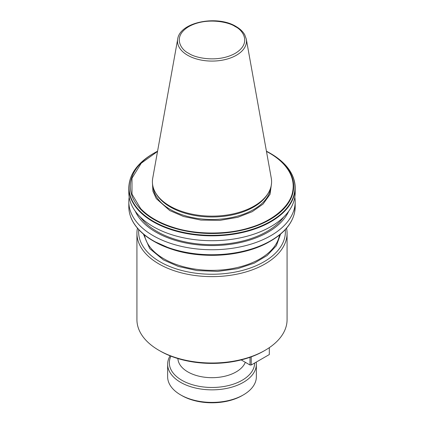 <?xml version="1.0" encoding="UTF-8"?>
<svg xmlns="http://www.w3.org/2000/svg" width="424" height="424" viewBox="0 0 424 424"><rect width="100%" height="100%" fill="white"/><g stroke="black" fill="none" stroke-linecap="round" stroke-linejoin="round"><path stroke-width="0.64" d="M271.524 183.391L270.04 194.314L263.071 204.066L252.222 211.677L237.8 217.289L219.955 220.363L200.955 220.077L183.587 216.516L169.77 210.569L156.292 198.612L152.91 191.182L152.476 183.385M280.571 234.101L276.395 245.671L267.104 255.55L254.273 263.14L237.546 268.694L217.65 271.402L197.012 270.581L178.356 266.458L163.436 259.923L149.709 248.586L143.429 234.101M139.512 230.433A82.982 47.907 0 0 0 153.324 240.991L171.911 249.264C202.73 259.673 244.855 256.356 269.754 241.521A81.673 47.154 180 0 1 171.868 249.248A81.673 47.154 0 0 1 154.246 241.521L153.324 240.991A82.982 47.907 0 0 0 171.609 248.962A82.982 47.907 0 0 0 270.676 240.991A82.982 47.907 0 0 0 291.436 220.962M169.86 206.059A59.593 34.408 0 0 0 268.26 193.079A59.593 34.408 0 0 0 271.275 178.186L246.302 39.114A34.487 19.912 180 0 1 226.824 59.148A34.487 19.912 180 0 1 187.615 55.247A34.487 19.912 180 0 1 177.698 39.114L152.725 178.186A59.593 34.408 0 0 0 155.741 193.079A59.593 34.408 0 0 0 169.86 206.059M155.741 193.079L156.424 194.208A58.867 33.989 0 0 0 170.374 207.034A58.867 33.989 0 0 0 267.576 194.208L268.26 193.079M157.574 151.198A81.673 47.154 0 0 0 154.246 153.011L153.324 153.546C137.36 163.007 129.193 174.434 128.817 187.816L128.817 192.671A83.183 48.023 0 0 0 153.181 226.633A83.183 48.023 0 0 0 243.832 237.043A83.183 48.023 0 0 0 295.184 192.671L295.184 187.816A83.183 48.023 0 0 0 294.558 181.944M140.264 216.982A77.634 44.822 0 0 0 157.103 231.541A77.634 44.822 0 0 0 283.736 216.982M288.68 211.29A79.198 45.723 180 0 1 232.834 243.959A79.198 45.723 180 0 1 156 232.177A79.198 45.723 180 0 1 135.32 211.29M129.188 197.197A83.183 48.023 0 0 0 128.817 201.723A83.183 48.023 0 0 0 153.181 235.68A83.183 48.023 0 0 0 243.832 246.09A83.183 48.023 0 0 0 295.184 201.723A83.183 48.023 0 0 0 294.812 197.197M157.574 151.193L154.246 153.011A81.673 47.154 0 0 0 140.36 209A81.673 47.154 0 0 0 154.246 219.696A81.673 47.154 0 0 0 172.775 227.714A81.673 47.154 0 0 0 293.201 191.441A81.673 47.154 0 0 0 293.201 181.271A81.673 47.154 0 0 0 283.64 163.706A81.673 47.154 0 0 0 269.754 153.011L270.676 153.546A82.982 47.907 0 0 1 284.552 164.168A82.982 47.907 0 0 1 294.378 181.657A82.982 47.907 0 0 1 294.378 193.185A82.982 47.907 0 0 1 171.609 229.273A82.982 47.907 0 0 1 153.324 221.296A82.982 47.907 0 0 1 139.512 210.739A82.982 47.907 0 0 1 153.324 153.546M138.733 229.628A73.368 42.358 0 0 0 160.118 261.841A73.368 42.358 0 0 0 241.876 270.576A73.368 42.358 0 0 0 285.267 229.628M137.445 228.176A75.075 43.343 0 0 0 136.926 233.28A75.075 43.343 0 0 0 158.915 263.929A75.075 43.343 0 0 0 240.731 273.326A75.075 43.343 0 0 0 287.075 233.28A75.075 43.343 0 0 0 286.555 228.176M265.09 350.309L263.882 351.003A73.368 42.358 0 0 1 160.118 351.003L158.915 350.309A75.075 43.343 0 0 0 265.09 350.309A75.075 43.343 0 0 0 287.075 319.659L287.075 233.28M177.889 358.556A34.127 19.7 0 0 0 187.869 371.917A34.127 19.7 0 0 0 221.513 376.904A34.127 19.7 0 0 0 245.3 362.292M170.946 356.16A42.66 24.629 0 0 0 181.838 380.259A42.66 24.629 0 0 0 228.186 385.633A42.66 24.629 0 0 0 254.654 363.018M170.098 355.826A44.361 25.615 0 0 0 167.639 364.243A44.361 25.615 0 0 0 180.629 382.353A44.361 25.615 0 0 0 228.976 387.902A44.361 25.615 0 0 0 256.361 364.243A44.361 25.615 0 0 0 256.213 362.123M243.371 394.892L242.162 395.587A42.66 24.629 0 0 1 181.838 395.587L180.629 394.892A44.361 25.615 0 0 0 243.371 394.892A44.361 25.615 0 0 0 256.361 376.777L256.361 364.243M157.532 151.432L141.234 163.214L131.997 178.191L131.997 194.176L140.614 208.529A81.191 46.879 0 0 0 154.59 219.335A81.191 46.879 0 0 0 173.315 227.402C195.681 234.801 227.37 234.901 249.884 227.651C272.961 221.015 290.705 205.857 292.761 191.023A81.191 46.879 0 0 0 292.761 181.361C291.627 175.17 288.506 169.335 283.386 163.855A81.191 46.879 0 0 0 266.468 151.432M136.926 233.28L136.926 319.659A75.075 43.343 0 0 0 158.91 350.309A75.075 43.343 0 0 0 158.915 350.309L160.118 351.003M269.309 347.659L269.309 354.559L251.215 365.006L251.215 356.854M250.006 357.284L250.006 365.006L241.187 359.918M251.215 365.006L250.006 365.006M167.639 364.243L167.639 376.777A44.361 25.615 0 0 0 180.629 394.892L181.838 395.587M188.807 53.366C181.09 49.99 171.959 36.681 188.807 26.585C206.292 16.859 229.342 22.133 235.193 26.585C242.91 29.966 252.042 43.275 235.193 53.366C217.708 63.091 194.658 57.823 188.807 53.366M153.228 187.419A58.867 33.989 0 0 0 170.374 209.525A58.867 33.989 0 0 0 232.977 217.252A58.867 33.989 0 0 0 270.772 187.419M144.494 234.976A67.824 39.156 0 0 0 164.04 258.879A67.824 39.156 0 0 0 234.891 268.053A67.824 39.156 0 0 0 279.506 234.976M128.817 201.723L128.817 206.721A83.183 48.023 0 0 0 139.284 230.036A83.183 48.023 0 0 0 153.181 240.678A83.183 48.023 0 0 0 171.609 248.703A83.183 48.023 0 0 0 294.558 212.588A83.183 48.023 0 0 0 295.184 206.721L295.184 201.723M128.817 187.816A83.183 48.023 0 0 0 139.284 211.136A83.183 48.023 0 0 0 153.181 221.773A83.183 48.023 0 0 0 171.609 229.797A83.183 48.023 180 0 0 294.558 193.683A83.183 48.023 0 0 0 295.184 187.816L294.548 181.859C293.191 175.605 289.894 169.738 284.663 164.268C280.858 160.309 276.194 156.737 270.676 153.546L269.754 153.011A81.673 47.154 0 0 0 266.426 151.198L269.754 153.011M140.36 209L140.614 208.529M173.315 227.402L172.775 227.714M293.201 191.441L292.761 191.023M292.761 181.361L293.201 181.271M246.302 39.114L244.728 34.763C242.899 31.54 240.005 28.79 236.046 26.5C217.348 14.771 179.707 22.08 177.698 39.114M153.324 240.991C147.844 237.822 143.211 234.276 139.422 230.354C132.426 223.035 128.891 215.159 128.817 206.721M269.754 241.521L270.676 240.991C284.048 233.147 292.004 223.713 294.548 212.678L295.184 206.721"/></g></svg>
